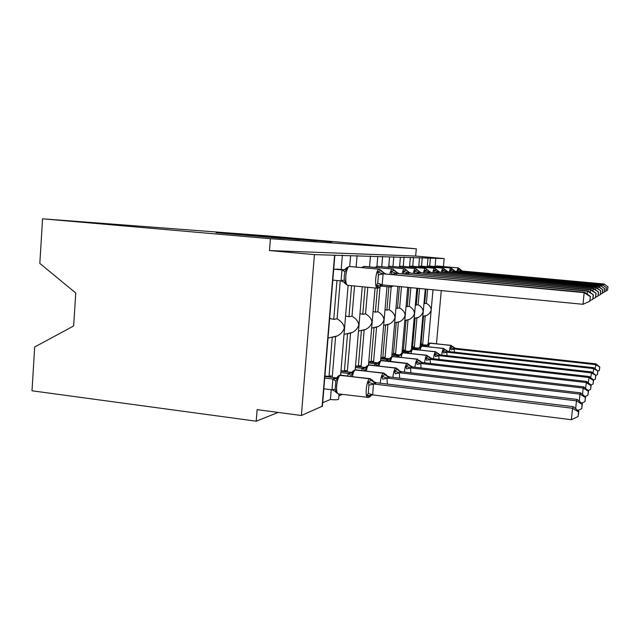 <?xml version="1.0" encoding="UTF-8"?>
<svg xmlns="http://www.w3.org/2000/svg" width="640" height="640" viewBox="0 0 640 640"><rect width="100%" height="100%" fill="white"/><g stroke="black" fill="none" stroke-linecap="round" stroke-linejoin="round"><path stroke-width="0.96" d="M216.08 232.656L281.048 238.32L216.08 232.656M292.872 238.608L331.864 241.984L292.872 238.608M322.424 406.144L301.384 415.504L257.12 409.64L256.216 421.192L32 390.792L34.688 346.984L73.648 325.968L75.76 293.008L39.824 263.424L42.568 218.808L270.416 238.712L269.496 250.552L314.424 254.624L444.168 258.576L443.44 266.576M42.568 218.808L267.704 235.904L416.296 248.792L270.416 238.712M238.616 234.344L299.424 239.648L238.608 234.464M239.056 234.336L316.44 240.872L239.056 234.352M425.952 289.12L424.664 303.6L426.36 303.304L427.616 289.28M429.688 266.104L430.416 257.896M423.992 303.336L424.664 303.6M420.128 346.656L425.264 289.048M414.296 347.704L416.944 317.856L418.288 317.392C420.952 315.944 422.576 314 423.152 311.56C422.96 308.848 421.272 306.576 418.112 304.736L419.552 288.496M422.664 344.696L425.232 315.952L426.528 315.512C429.096 314.112 430.648 312.24 431.192 309.888C431.024 307.272 429.416 305.072 426.36 303.304M417.76 288.328L416.28 305.056L418.112 304.736M421.528 266.2L422.288 257.64M415.376 304.712L416.28 305.056M411.392 349.68L416.832 288.232M405.28 350.944L408.016 319.904L409.408 319.424C412.184 317.92 413.88 315.896 414.496 313.36C414.264 310.552 412.504 308.192 409.216 306.28L410.864 287.656M408.928 287.472L407.248 306.624L409.216 306.28M412.744 266.304L413.528 257.36M406.064 306.208L407.248 306.624M401.952 352.992L407.72 287.352M395.552 354.448L398.376 322.112L399.824 321.624C402.704 320.056 404.48 317.952 405.136 315.304C404.872 312.384 403.032 309.936 399.616 307.952L401.472 286.752M399.384 286.552L397.48 308.32L399.616 307.952M403.248 266.416L404.064 257.064M395.984 307.816L397.48 308.32M391.728 356.608L397.856 286.4M385 358.256L387.928 324.512L389.432 324C392.44 322.368 394.296 320.168 395.008 317.416C394.704 314.376 392.768 311.824 389.208 309.76L391.176 287.024M388.904 286.872L386.888 310.16L389.208 309.76M392.952 266.552L393.808 256.736M385.024 309.576L386.888 310.16M404.408 372.048C404.984 367.24 405.84 364.4 406.968 363.52L380.616 360.584L387.008 286.688M373.536 362.4L376.568 327.12L378.128 326.584C381.272 324.88 383.224 322.584 383.992 319.704C383.64 316.544 381.6 313.88 377.888 311.72L380 287.144M377.576 286.296L375.36 312.16L377.888 311.72M381.752 266.704L382.64 256.384M373.072 311.496L375.36 312.16M368.496 364.928L375.08 287.984M361.024 366.928L364.168 329.968L365.8 329.408C369.088 327.624 371.152 325.224 371.968 322.2C371.568 318.904 369.416 316.128 365.536 313.864L367.792 287.272M365.088 287.008L362.768 314.344L365.536 313.864M369.528 266.88L370.456 256M359.976 313.608L362.768 314.344M358.888 326.504L362.248 286.736M347.312 371.896L350.576 333.088L352.288 332.496C355.744 330.632 357.912 328.112 358.8 324.944C358.336 321.496 356.064 318.584 351.992 316.216L354.536 285.976M351.56 285.688L348.96 316.744L351.992 316.216M356.128 267.08L357.096 255.576M345.576 315.92L348.96 316.744M340.624 375.088L348.128 285.352M332.232 377.368L335.624 336.52L337.416 335.904C341.048 333.936 343.352 331.288 344.32 327.952C343.776 324.344 341.368 321.296 337.096 318.808L340.248 280.832M322.704 402.736L330.4 399.48L331.208 389.72M330.4 399.48C334.944 399.952 337.68 399.872 338.608 399.24L338.616 399.136M425.232 315.952L423.52 316.344L421.032 344.256L422.072 343.896L422.008 344.624M416.944 317.856L415.112 318.272L412.544 347.232L413.664 346.84L413.592 347.624M408.016 319.904L406.04 320.36L403.392 350.432L404.6 350.008L404.528 350.856M398.376 322.112L396.232 322.608L393.504 353.896L394.808 353.432L394.728 354.36M387.928 324.512L385.6 325.048L382.776 357.648L384.2 357.144L384.112 358.152M376.568 327.12L374.024 327.704L371.112 361.728L372.656 361.184L372.568 362.288M364.168 329.968L361.392 330.608L358.368 366.184L360.064 365.592L359.96 366.8M350.576 333.088L347.528 333.784L344.4 371.072L346.264 370.424L346.152 371.752M338.888 395.88L342.36 394.408M346.616 267.808L346.84 269.048L344.984 271.68L344.24 275.8L344.296 279.952L345.696 282.816L341.048 280.912L341.96 269.928L333.72 269.152L339.896 269.384M336.96 280.52L333.744 319.392L337.096 318.808M341.192 269.504L342.384 255.104M329.656 318.456L333.744 319.392M334.872 255.232L322.408 406.264M335.624 336.52L332.256 337.288L329.016 376.456L331.072 375.736L330.952 377.216M416.296 248.792L415.656 256.056L444.168 258.576M415.656 256.056L269.496 250.552M421.032 344.256L420.344 344.184M412.544 347.232L411.616 347.128M403.392 350.432L402.192 350.296M393.504 353.896L391.984 353.72M382.776 357.648L380.888 357.432M371.112 361.728L368.792 361.456M358.368 366.184L355.552 365.856M344.4 371.072L340.992 370.664M329.016 376.456L324.912 375.96M301.384 415.504L314.424 254.624M441.272 290.6L436.472 343.744M278.176 412.432L256.216 421.192M223.816 233.264L284.16 238.472L223.816 233.264M259.368 236.016L274.704 237.36L259.368 236.016M369.208 397.256L370.744 396.024L369.96 396.528L366.888 395.8L368.24 393.36L368.944 385.152L368.064 382.144L371.36 380.288L369.56 378.832L340.192 375.28C338.496 376.432 337.32 379.88 336.672 385.624C336.376 390.472 336.872 393.224 338.16 393.88L338.296 393.896M372.688 394.904L571.384 419.712L572.536 408.256L573.352 406.704L376.264 382.728L373.44 383.952L372.688 394.904L366.888 395.8M578.536 411.968L578.072 416.536L578.832 411.328L578.536 411.968L572.536 408.256L373.632 383.976M323.848 388.8L332 389.816L332.864 379.088L336.296 377.864L324.872 376.472M324.744 378.008L332.896 379.008M367.648 397.584L367.512 397.568C366.352 396.928 365.936 394.16 366.256 389.28C366.904 383.496 368 380.016 369.56 378.832L340.576 375.144L338.936 375.544L337.64 376.672L337.712 378.448L335.864 381.104L335.184 389.24L336.584 392.008L332 389.816M375.312 383.488L371.36 380.288L372.416 380.2L373.776 381.72L376.264 382.728M336.584 392.008L336.008 392.328L338.16 393.88L368.768 397.448M333.08 379.032L337.712 378.448M373.44 383.952L368.064 382.144M578.832 411.328L573.352 406.704M571.384 419.712L578.072 416.536M382.592 284.928L378.608 288.056L380.224 286.88L379.352 287.152L376.312 285.784L377.688 283.168L378.096 279.024L378.408 274.824L377.504 271.912L380.776 270.656L381.752 271.008L379.544 269.264M589.72 301.264L590.44 296.48L589.72 301.264L583 304.288L381.96 284.864L376.312 285.784M583 304.288L584.168 292.64L383.112 273.784L382.16 284.888M590.192 296.624L584.168 292.64L584.864 292.336L383.112 273.784M336.824 269.096L344.08 269.776M332.816 280.12L341.048 280.912M341.96 269.928L343.296 269.856M345.696 282.816L345.136 283.528L347.592 285.304M346.84 269.048L342.152 269.944M377.504 271.912L382.92 273.768M381.752 271.008L383.792 273.136L385.672 273.672M584.864 292.336L590.44 296.48M575.664 408.656L576.448 400.824L577.184 399.432L389.568 376.952L387.016 378.064L387.352 384.072M582.128 404.36L581.688 408.696L582.4 403.784L582.128 404.36L576.448 400.824L387.192 378.088M347.576 375.904L348.32 373.416L351.408 372.384L340.952 371.128M340.84 372.512L348.32 373.416M387.216 378.176L382.76 379.2L381.904 376.344L384.968 374.608L383.256 373.224L355.224 369.888C354.112 370.48 353.176 372.68 352.416 376.488M388.744 377.648L384.968 374.608L385.904 374.544L387.248 376.04L389.568 376.952M380.216 383.208L380.224 383.112C380.832 377.616 381.848 374.32 383.256 373.224L355.568 369.768L352.832 371.184L352.944 372.872L351.192 375.392L348.288 373.496M348.504 373.44L352.944 372.872M387.016 378.064L381.904 376.344M582.4 403.784L577.184 399.432M577.864 410.504L581.688 408.696M579.272 401.168L579.976 394.128L580.648 392.864L401.632 371.72L399.312 372.728L399.656 378.16M585.376 397.496L584.952 401.624L585.616 396.976L585.376 397.496L579.976 394.128L399.488 372.752M361.664 370.416L362.312 368.344L365.128 367.408L355.52 366.272M355.416 367.528L362.312 368.344M399.504 372.832L395.272 373.8L394.448 371.088L397.304 369.456L395.664 368.144L368.856 365C367.872 365.512 367.032 367.504 366.328 370.976M400.912 372.352L397.304 369.456L398.136 369.408L399.464 370.896L401.632 371.72M392.88 377.352C393.472 372.2 394.4 369.128 395.664 368.144L369.168 364.888L366.6 366.216L366.752 367.816L365.088 370.216L362.28 368.424M362.48 368.368L366.752 367.816M399.312 372.728L394.448 371.088M585.616 396.976L580.648 392.864M581.672 403.176L584.952 401.624M582.536 394.424L583.176 388.056L583.784 386.912L412.624 366.952L410.504 367.872L410.856 372.808M588.312 391.28L587.912 395.208L588.536 390.808L588.312 391.28L583.176 388.056L410.672 367.896M374.488 365.448L375.048 363.728L377.624 362.872L368.76 361.84M368.664 362.984L375.048 363.728M410.688 367.976L406.656 368.896L405.864 366.304L408.536 364.768L406.968 363.52L381.272 360.544C380.408 360.992 379.648 362.808 378.992 365.976M411.984 367.528L408.536 364.768L412.624 366.952M407.376 363.376L381.856 360.424L379.144 361.688L379.328 363.216L377.744 365.504L375.024 363.8M375.216 363.752L379.328 363.216M410.504 367.872L405.864 366.304M588.536 390.808L583.784 386.912M585.088 396.544L587.912 395.208M585.504 388.32L586.64 381.48L422.672 362.592L420.728 363.44L421.088 367.944M590.984 385.616L590.608 389.376L591.192 385.184L590.984 385.616L586.088 382.528L420.888 363.456M386.224 360.928L386.704 359.512L389.072 358.728L380.864 357.776M380.768 358.824L386.704 359.512M420.904 363.528L417.064 364.408L416.288 361.936L418.8 360.488L417.296 359.288L392.632 356.464C391.864 356.864 391.168 358.52 390.56 361.432M422.112 363.128L418.8 360.488L422.672 362.592M414.944 367.224C415.496 362.728 416.28 360.08 417.296 359.288L392.896 356.368L390.616 357.544L390.824 359L389.312 361.192L386.672 359.576M386.864 359.528L390.824 359M420.728 363.44L416.288 361.936M591.192 385.184L586.64 381.48M588.176 390.512L590.608 389.376M391.856 274.256L390.984 271.56L394.016 270.368L394.888 270.68L392.84 269.048M587.216 294.08L587.504 291.192L396.312 273.336L396.536 274.696M593.208 294.96L592.76 299.368L593.432 294.84L587.504 291.192L588.136 290.912L396.312 273.336M390.984 271.56L396.128 273.32M394.888 270.688L396.88 272.752L398.608 273.24M592.76 299.368L590.032 300.592M588.136 290.912L593.432 294.84M404.024 273.744L403.184 271.24L406.016 270.104L406.784 270.392L404.88 268.848M590.248 292.48L590.512 289.88L408.256 272.936L408.464 274.16M595.928 293.472L595.504 297.656L596.136 293.352L590.512 289.88L591.08 289.632L408.256 272.936M403.184 271.24L408.08 272.92M406.784 270.392L408.736 272.408L410.336 272.84M595.504 297.656L593.04 298.76M591.08 289.632L596.136 293.352M415.088 273.28L414.28 270.944L416.928 269.864L417.616 270.128L415.832 268.664M593 291.048L593.232 288.696L419.12 272.568L419.304 273.672M598.392 292.112L597.984 296.104L598.576 292.016L593.232 288.696L593.752 288.472L419.12 272.568M414.28 270.944L418.952 272.552M417.616 270.128L419.528 272.088L421.008 272.48M597.984 296.104L595.752 297.104M593.752 288.472L598.576 292.016M425.2 272.864L424.416 270.68L427.52 269.88L425.84 268.504M595.496 289.752L595.712 287.616L429.04 272.232L429.216 273.24M600.632 290.888L600.24 294.696L600.8 290.792L595.712 287.616L596.184 287.408L429.04 272.232M424.416 270.68L428.88 272.216M427.52 269.888L429.384 271.8L430.76 272.152M600.24 294.696L598.208 295.608M596.184 287.408L600.8 290.792M588.208 382.76L589.256 376.52L431.896 358.592L430.112 359.368L430.472 363.496M593.432 380.44L593.064 384.04L593.624 380.048L593.432 380.44L588.752 377.48L430.264 359.384M396.992 356.792L397.4 355.632L399.592 354.912L391.952 354.04M391.872 355L397.4 355.632M430.28 359.456L426.608 360.288L425.856 357.928L428.224 356.552L426.776 355.408L403.064 352.72C402.376 353.08 401.744 354.592 401.184 357.272M431.408 359.08L428.224 356.552L431.896 358.592M424.6 362.816C425.136 358.592 425.864 356.12 426.776 355.408L403.304 352.632L401.152 353.744L401.384 355.136L397.552 355.648M430.112 359.368L425.856 357.928M593.624 380.048L589.256 376.52M590.984 385.016L593.064 384.04M434.464 272.488L433.704 270.432L436.608 269.664L435.024 268.352M597.776 288.576L597.976 286.632L438.136 271.92L438.296 272.848M602.672 289.76L602.304 293.408L602.832 289.672L597.976 286.632L598.4 286.44L438.136 271.92M433.704 270.432L437.984 271.904M436.608 269.664L438.432 271.528L439.712 271.848M602.304 293.408L600.448 294.24M598.4 286.44L602.832 289.672M590.696 377.688L591.656 371.96L440.4 354.904L438.752 355.616L439.104 359.416M595.68 375.688L595.328 379.144L595.848 375.328L591.192 372.84L438.896 355.632M406.92 353.008L407.76 351.72L409.288 351.392L402.168 350.592M402.088 351.472L407.264 352.064M438.912 355.704L435.4 356.504L434.672 354.232L436.904 352.936L435.512 351.832L412.68 349.272C412.064 349.592 411.488 350.984 410.96 353.464M439.968 355.36L436.904 352.936L440.4 354.904M433.496 358.776C434.008 354.792 434.68 352.48 435.512 351.832L412.904 349.192L410.856 350.248L411.104 351.576L407.408 352.08M438.752 355.616L434.672 354.232M595.848 375.328L591.656 371.96M593.536 379.976L595.328 379.144M442.992 272.152L442.256 270.208L444.976 269.456M599.864 287.512L600.048 285.728L446.512 271.64L446.664 272.488M604.552 288.728L604.2 292.224L604.696 288.648L600.44 285.552L446.512 271.64M442.256 270.208L446.36 271.624M443.48 268.208L446.768 271.28L447.96 271.568M604.2 292.224L602.496 292.984M600.44 285.552L604.696 288.648M592.984 373.024L593.864 367.752L448.256 351.496L446.728 352.152L447.088 355.656M597.744 371.312L597.408 374.632L597.904 370.976L593.44 368.568L446.872 352.168M416.088 349.512L416.824 348.448L418.256 348.144L411.592 347.4M411.52 348.216L416.376 348.76M446.888 352.24L443.512 353L442.808 350.824L444.92 349.584L443.584 348.528L421.568 346.08L419.984 349.952M447.872 351.912L444.92 349.584L448.256 351.496M441.704 355.048C442.2 351.296 442.824 349.12 443.584 348.528L421.776 346.008L419.824 347.008L420.088 348.288L416.512 348.776M446.728 352.152L442.808 350.824M597.904 370.976L593.864 367.752M595.848 375.36L597.408 374.632M450.856 271.832L450.152 270L452.424 269.088L454.464 271.048L455.576 271.312L454.096 271.36L454.376 272.16M601.792 286.536L601.96 284.896L454.24 271.376M606.28 287.776L605.936 291.136L606.416 287.704L602.32 284.736L455.576 271.312M450.152 270L454.096 271.36M605.936 291.136L604.368 291.84M602.32 284.736L606.416 287.704M595.096 368.736L595.912 363.872L455.544 348.336L454.128 348.944L454.472 352.192M599.656 367.272L599.336 370.464L599.808 366.96L595.52 364.624L454.264 348.96M424.592 346.288L425.224 345.408L426.568 345.128L420.32 344.432M420.256 345.192L424.816 345.696M454.28 349.024L451.032 349.76L450.352 347.664L452.352 346.48L451.064 345.464L429.808 343.128L428.36 346.712M455.2 348.728L452.352 346.48L455.544 348.336M449.312 351.616C449.792 348.056 450.368 346.008 451.064 345.464L430 343.056L428.144 344.008L428.416 345.24L424.952 345.712M454.128 348.944L450.352 347.664M599.808 366.96L595.912 363.872M597.888 371.136L599.336 370.464M458.152 271.544L457.464 269.808L459.616 268.928L461.592 270.832L462.632 271.072L461.256 271.12L461.528 271.856M603.568 285.64L603.72 284.128L461.4 271.128M607.88 286.904L607.544 290.128L608 286.832L604.064 283.976L462.632 271.072M457.464 269.808L461.256 271.12M607.544 290.128L606.096 290.776M604.064 283.976L608 286.832M428.136 344.016L433 289.8M322.104 406.504L334.584 255.24M435.08 266.592L435.824 258.328M329.624 318.808L330.904 318.592M345.56 316.104L346.24 315.984M370.736 396.032L371.784 394.84M375.656 383.336L369.904 378.688L372.416 380.2M370.16 378.632L339.48 375.328M331.976 389.728L335.184 389.24M332.864 379.088L335.864 381.104M336.104 378.136L334.28 378.296M337.328 377.12L336.656 377.856L333.888 378.44M370.776 394.944L371.72 394.848M368.24 393.36L372.72 394.816M368.944 385.152L373.648 384.072M346.624 267.808L349.288 266.48C347.624 267.064 346.464 270.232 345.816 276.008C345.504 281.32 346.048 284.416 347.448 285.288L377.088 288.184C375.824 287.32 375.368 284.208 375.704 278.856C376.352 273.04 377.44 269.832 378.96 269.232L384.768 273.784M349.808 266.496L379.48 269.256M385.096 273.776L379.296 269.232L349.256 266.48M377.368 288.208L378.272 288.08L381.76 285.104L380.984 284.856M377.328 288.208L377.88 288.192M344.984 271.68L341.928 270.016M344.296 279.952L341.024 280.824M383.136 273.88L378.408 274.824M382.192 284.8L377.688 283.168M382.432 284.912L380.216 286.88M389.048 377.512L383.568 373.096L385.904 374.544M383.784 373.048L354.528 369.936M351.304 372.616L349.552 372.776M352.56 371.576L351.84 372.344L349.2 372.904M401.184 372.232L395.952 368.032L398.136 369.408M396.128 367.984L368.184 365.04M365.096 367.608L363.408 367.76M366.368 366.552L365.616 367.344L363.088 367.88M412.24 367.424L407.224 363.416L409.28 364.736M377.656 363.04L376.032 363.192M378.944 361.984L378.168 362.784L375.744 363.304M422.344 363.024L419.472 360.456M417.664 359.16L392 356.512M389.16 358.864L387.592 359.016M390.44 357.808L389.648 358.616L387.32 359.112M361.536 267.584L363.984 266.4L362.64 267.688M389.888 274.072C390.6 270.856 391.4 269.168 392.288 269.016L397.824 273.344M364.448 266.408L392.744 269.032M398.128 273.328L392.592 269.008L363.616 266.464M390.76 287.048L389.632 285.608M393.016 285.936L391.24 287.032M392.96 286.024L390.728 287.048M396.328 273.424L392.128 274.28M375.048 267.392L377.304 266.328L376.104 267.488M402.176 273.568C402.832 270.544 403.56 268.96 404.36 268.816L409.656 272.936M377.712 266.336L404.76 268.824M409.92 272.928L404.64 268.808L377.608 266.32M408.272 273.016L404.52 273.792M387.336 267.216L389.424 266.256L388.36 267.312M413.344 273.12C413.952 270.264 414.624 268.768 415.344 268.632L420.408 272.568M389.8 266.264L415.704 268.64M420.656 272.56L415.6 268.632L389.704 266.256M419.136 272.648L415.752 273.344M398.568 267.072L400.512 266.192L399.552 267.16M423.536 272.712C424.104 270.008 424.72 268.592 425.384 268.472L430.24 272.232M400.848 266.2L425.704 268.472M430.464 272.224L425.616 268.464L400.768 266.192M429.056 272.304L426 272.944M431.616 358.992L428.824 356.528M427.112 355.288L402.448 352.768M397.376 355.696L399.816 357.12M399.712 355.032L398.2 355.176M400.992 353.984L400.2 354.792L397.96 355.264M408.872 266.936L410.688 266.136L409.816 267.024M432.888 272.344C433.416 269.776 433.984 268.432 434.592 268.32L439.256 271.928M410.992 266.144L434.88 268.32M439.464 271.92L434.8 268.312L410.92 266.136M438.152 271.992L435.376 272.576M440.16 355.272L437.448 352.912M435.816 351.728L412.08 349.32M407.232 352.128L409.352 353.28M409.448 351.496L407.984 351.64M410.712 350.456L409.92 351.264L407.76 351.72M418.36 266.816L420.056 266.088L419.272 266.896M441.488 272.008C441.984 269.568 442.512 268.288 443.064 268.176L447.552 271.64M420.336 266.088L443.328 268.184M447.744 271.64L443.264 268.176L420.272 266.08M446.528 271.704L443.984 272.24M448.056 351.84L445.424 349.568M443.856 348.432L420.984 346.128M416.344 348.824L418.12 349.744M418.448 348.224L417.032 348.368M419.704 347.2L418.904 348L416.824 348.448M427.12 266.704L428.72 266.032L428 266.784M449.424 271.704C449.896 269.368 450.384 268.152 450.896 268.048L455.216 271.384M429.008 266.048L451.136 268.056M455.4 271.376L451.08 268.048L428.92 266.032M454.256 271.44L451.928 271.936M455.376 348.656L452.808 346.472M451.312 345.376L429.248 343.168M424.792 345.76L426.224 346.472M426.792 345.192L425.416 345.336M428.032 344.176L427.232 344.976L425.224 345.408M435.24 266.608L436.744 265.992L436.088 266.688M456.776 271.424L458.152 267.928L462.32 271.136M436.976 265.992L458.368 267.928M462.48 271.136L458.32 267.928L436.928 265.992M461.416 271.2L459.272 271.648M355.224 369.744L358.888 326.472M338.608 399.24L339.048 393.984M349.704 266.48L350.608 255.712M376.936 266.328L377.776 256.544M388.768 266.32L389.576 256.904M399.6 266.336L400.4 257.24M409.568 266.384L410.344 257.544M418.76 266.464L419.528 257.824M427.272 266.56L428.024 258.08M328.04 338.048L337.416 335.904M344.032 334.392L352.288 332.504M358.496 331.08L365.8 329.408M371.656 328.072L378.128 326.584M383.664 325.32L389.432 324M394.68 322.8L399.824 321.624M404.808 320.48L409.408 319.424M414.168 318.336L418.288 317.392M422.824 316.352L426.528 315.512M339.984 375.16L340.848 375.096M334.832 391.008L335.976 392.272M344.624 269.624L346.344 268.192M345.136 283.528L343.28 281.584M355.008 369.784L355.8 369.72M368.64 364.904L369.36 364.848M381.056 360.456L381.728 360.408M392.416 356.384L393.04 356.344M393.296 285.96L390.52 287.024L380.84 286.088M402.848 352.648L403.432 352.608M412.464 349.2L413.008 349.168M421.352 346.016L421.872 345.992M452.688 269.24L451.296 268.08M429.592 343.064L430.088 343.04M459.856 269.064L458.528 267.96"/></g></svg>
